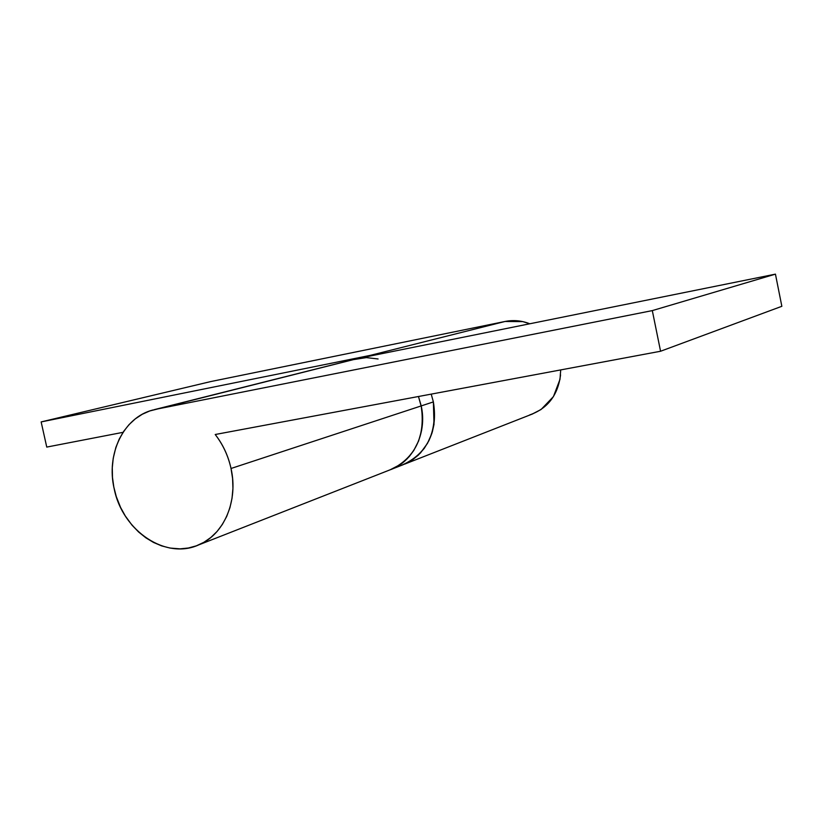 <?xml version="1.0" encoding="UTF-8"?>
<svg xmlns="http://www.w3.org/2000/svg" width="823" height="823" viewBox="0 0 823 823"><rect width="100%" height="100%" fill="white"/><g stroke="black" fill="none" stroke-linecap="round" stroke-linejoin="round"><path stroke-width="1.23" d="M393.024 468.626C416.068 456.199 425.47 435.295 421.211 405.914L231.026 468.482C238.413 500.621 224.288 533.911 199.588 544.487C166.452 560.597 122.504 531.174 114.222 488.934C105.92 454.029 123.491 417.251 153.129 409.936M156.226 409.216L652.31 310.6L660.571 351.246L215.214 434.503C222.982 444.482 228.249 455.808 231.026 468.482L232.59 478.513L232.93 488.461L232.024 498.306L229.936 507.688L226.706 516.412L222.333 524.467L217.035 531.504L210.853 537.47L203.878 542.306L196.368 545.824L188.385 548.005L180.072 548.859L170.042 548.056L161.668 545.896L153.572 542.47L145.877 537.831L138.634 532.018L132.102 525.259L125.302 515.98L120.57 507.421L116.259 496.547L113.811 487L112.473 477.35L112.278 467.752L113.235 458.246L115.848 447.455L119.242 439.071L123.676 431.365L129.026 424.637L135.27 418.886L142.245 414.278L149.786 410.944L357.727 358.54L156.226 409.216L652.31 310.6L660.571 351.246L781.85 306.3L775.441 274.141L652.31 310.6L775.441 274.141L357.727 358.54L775.441 274.141L781.85 306.3L660.571 351.246L215.214 434.503C222.93 444.502 228.208 455.829 231.026 468.482L421.211 405.914L418.475 396.501L421.541 407.55L422.621 418.958L421.623 430.254L418.65 440.891L413.753 450.531L407.22 458.74L400.462 464.419L390.123 469.82L400.462 464.419L403.98 461.734L409.237 456.57L413.753 450.531L418.65 440.891L421.623 430.254L422.621 418.958L421.211 405.914L433.371 401.912C437.414 426.746 430.511 446.015 412.662 459.697M353.479 359.61L366.389 357.614L378.096 358.972M529.621 414.957C547.624 408.62 557.922 395.277 560.545 374.928M529.796 323.768C521.628 320.569 513.398 319.808 505.096 321.464L370.545 355.31L505.096 321.464L210.739 381.574L41.15 421.921L210.739 381.574L505.096 321.464L522.78 321.608L529.806 323.768M46.757 447.084L41.15 421.921L370.545 355.31L41.15 421.921L46.757 447.084L123.038 432.332L46.757 447.084M401.583 465.273C426.931 454.111 437.527 432.991 433.371 401.912L434.019 424.318L432.301 432.013L428.948 440.583L424.257 448.381L418.444 455.016L412.796 459.604L402.57 464.944L412.796 459.604L420.502 452.938L427.528 443.288L431.838 433.484L434.019 424.318L433.371 401.912L431.221 394.124L433.371 401.912L421.211 405.914C427.497 433.67 412.714 462.649 389.135 470.159M368.169 355.855L378.22 354.394L370.545 355.31M532.059 414.144L541.081 409.494L553.437 396.604L559.99 379.341L560.71 369.918M355.217 359.116L357.727 358.54M418.485 396.501L421.211 405.914M355.639 359.013L154.179 409.669M391.028 469.46L198.364 545.032M404.381 464.223L532.851 413.835M368.591 355.752L355.958 358.931M403.465 464.584L391.964 469.1"/></g></svg>
